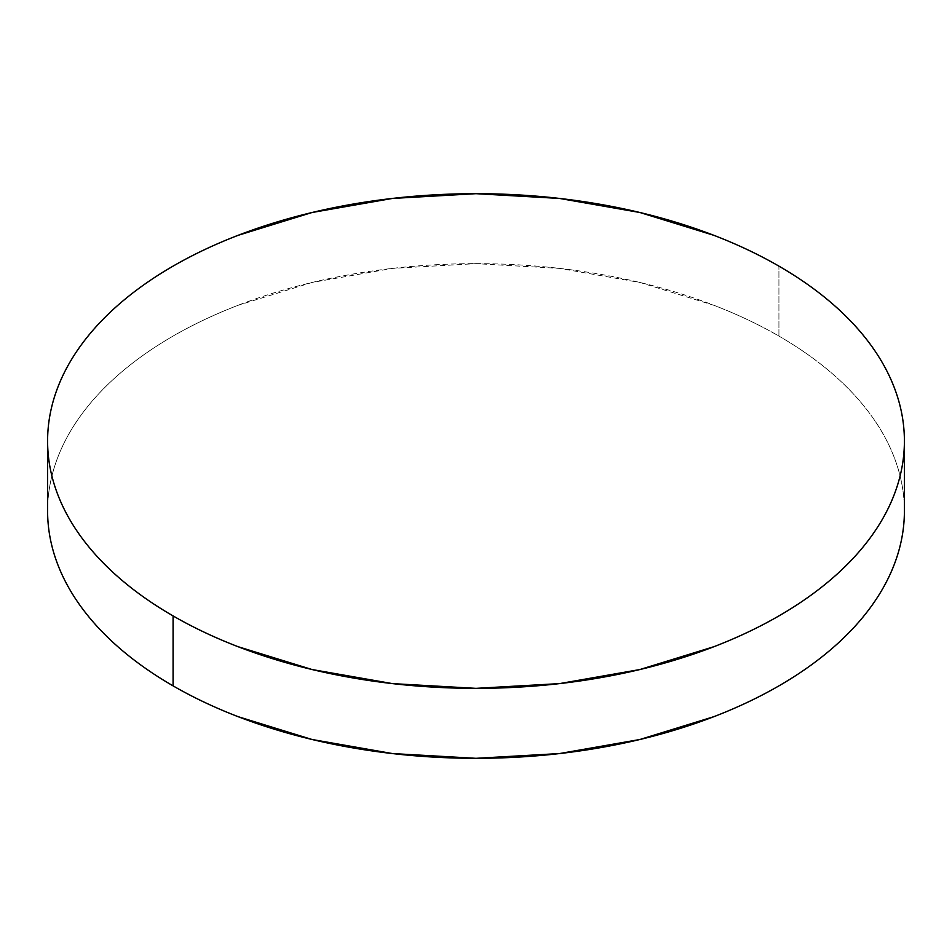 <?xml version="1.0" encoding="UTF-8"?>
<svg xmlns="http://www.w3.org/2000/svg" width="952" height="952" viewBox="0 0 952 952"><rect width="100%" height="100%" fill="white"/><g stroke="black" fill="none" stroke-linecap="round" stroke-linejoin="round"><path stroke-width="0.71" stroke-dasharray="4.76 3.57" d="M778.926 336.092L778.926 266.132L778.926 336.092A428.4 247.33 0 0 0 312.054 282.47A428.4 247.33 0 0 0 47.6 510.974C47.6 494.742 50.349 478.654 55.835 462.731C61.321 446.797 69.448 431.327 80.206 416.333C90.975 401.327 104.173 387.071 119.797 373.565C135.422 360.058 153.189 347.575 173.074 336.092C192.97 324.608 214.605 314.35 237.988 305.33L312.054 282.47L392.426 268.393L476 263.644L559.574 268.393L639.946 282.47L714.012 305.33C737.395 314.35 759.03 324.608 778.926 336.092A428.4 247.33 0 0 1 904.4 510.974C904.4 494.742 901.651 478.654 896.165 462.731C890.679 446.797 882.552 431.327 871.794 416.333C861.024 401.327 847.827 387.071 832.203 373.565C816.578 360.058 798.811 347.575 778.926 336.092"/><path stroke-width="1.43" d="M904.4 510.974C904.4 527.218 901.651 543.306 896.165 559.229C890.679 575.163 882.552 590.621 871.794 605.627C861.024 620.633 847.827 634.889 832.203 648.395C816.578 661.89 798.811 674.385 778.926 685.868C759.03 697.352 737.395 707.61 714.012 716.63L639.946 739.49L559.574 753.556L476 758.316L392.426 753.556L312.054 739.49L237.988 716.63C214.605 707.61 192.97 697.352 173.074 685.868C153.189 674.385 135.422 661.89 119.797 648.395C104.173 634.889 90.975 620.633 80.206 605.627C69.448 590.621 61.321 575.163 55.835 559.229C50.349 543.306 47.6 527.218 47.6 510.974A428.4 247.33 0 0 0 173.074 685.868A428.4 247.33 0 0 0 639.946 739.49A428.4 247.33 0 0 0 904.4 510.974L904.4 441.026A428.4 247.33 180 0 1 639.946 669.53A428.4 247.33 180 0 1 173.074 615.908L173.074 685.868L173.074 615.908A428.4 247.33 180 0 1 47.6 441.026A428.4 247.33 180 0 1 312.054 212.51A428.4 247.33 180 0 1 778.926 266.132A428.4 247.33 180 0 1 904.4 441.026C904.4 424.782 901.651 408.694 896.165 392.771C890.679 376.837 882.552 361.379 871.794 346.373C861.024 331.367 847.827 317.111 832.203 303.605C816.578 290.11 798.811 277.615 778.926 266.132C759.03 254.648 737.395 244.39 714.012 235.37L639.946 212.51L559.574 198.444L476 193.684L392.426 198.444L312.054 212.51L237.988 235.37C214.605 244.39 192.97 254.648 173.074 266.132C153.189 277.615 135.422 290.11 119.797 303.605C104.173 317.111 90.975 331.367 80.206 346.373C69.448 361.379 61.321 376.837 55.835 392.771C50.349 408.694 47.6 424.782 47.6 441.026C47.6 457.257 50.349 473.346 55.835 489.268C61.321 505.203 69.448 520.673 80.206 535.667C90.975 550.673 104.173 564.929 119.797 578.435C135.422 591.942 153.189 604.425 173.074 615.908C192.97 627.392 214.605 637.65 237.988 646.67L312.054 669.53L392.426 683.607L476 688.356L559.574 683.607L639.946 669.53L714.012 646.67C737.395 637.65 759.03 627.392 778.926 615.908C798.811 604.425 816.578 591.942 832.203 578.435C847.827 564.929 861.024 550.673 871.794 535.667C882.552 520.673 890.679 505.203 896.165 489.268C901.651 473.346 904.4 457.257 904.4 441.026M47.6 510.974L47.6 441.026"/></g></svg>
